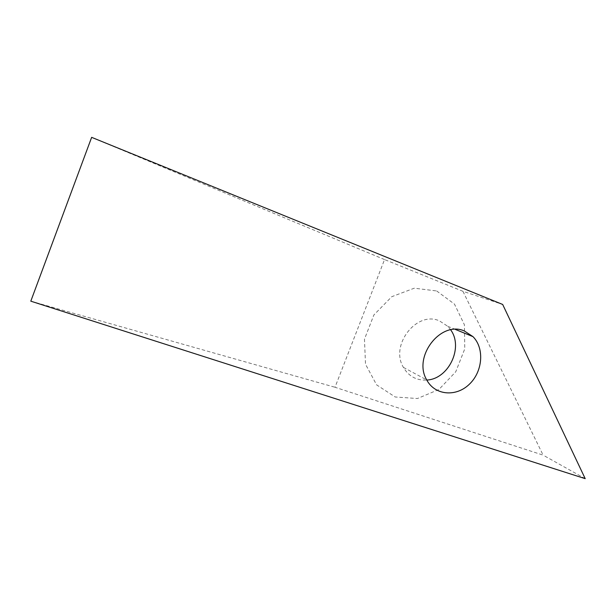 <?xml version="1.0" encoding="UTF-8"?>
<svg xmlns="http://www.w3.org/2000/svg" width="616" height="616" viewBox="0 0 616 616"><rect width="100%" height="100%" fill="white"/><g stroke="black" fill="none" stroke-linecap="round" stroke-linejoin="round"><path stroke-width="0.46" stroke-dasharray="3.08 2.31" d="M450.673 329.86L447.747 326.295L439.431 320.859C416.709 310.502 389.689 345.122 403.411 367.39C408.778 376.384 416.57 380.603 426.796 380.057M436.659 290.952L454.462 304.088L464.395 324.732L464.787 348.802L455.74 371.795L438.938 389.481L417.432 398.521L395.195 396.989L376.592 384.846L365.504 364.218L364.472 339.177L373.881 314.953L391.768 296.696L414.275 288.196L436.659 290.952M462.932 291.299L543.127 455.139L335.012 387.264L384.546 259.567L462.932 291.299L502.671 304.458M585.2 478.655L543.127 455.139M384.546 259.567L91.645 137.345M30.8 301.17L335.012 387.264M403.411 367.39L426.734 379.933M447.747 326.295L455.301 329.398"/><path stroke-width="0.92" d="M426.796 380.057C448.648 379.079 463.717 347.424 450.673 329.86M464.402 331L472.988 336.644C484.7 348.379 482.721 371.795 469.215 384.369C455.925 397.243 434.85 395.357 426.734 379.933C412.597 356.695 440.887 320.251 464.402 331M585.2 478.655L502.671 304.458L91.645 137.345L30.8 301.17L585.2 478.655M455.301 329.398L472.988 336.644"/></g></svg>
